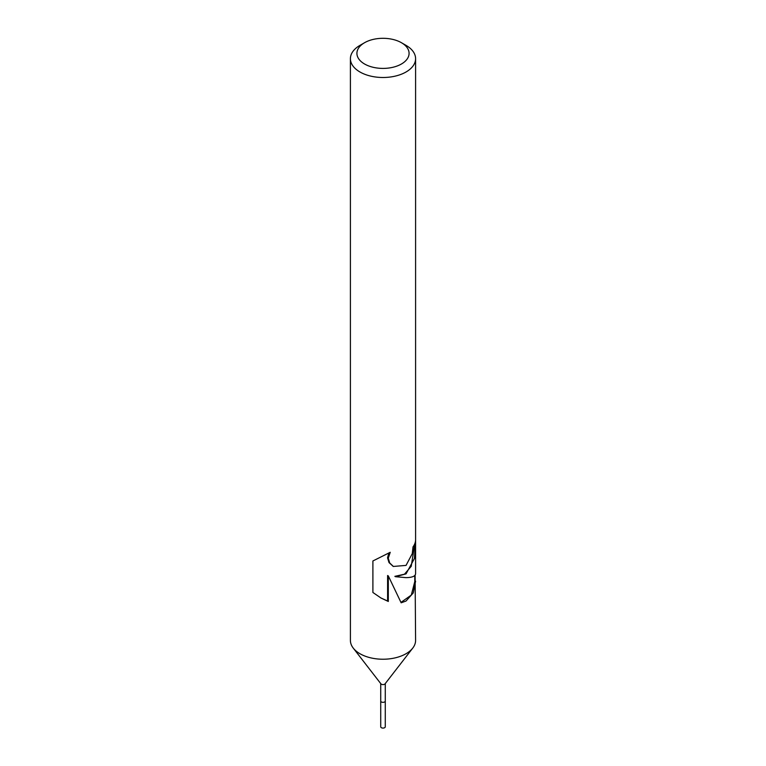 <?xml version="1.0" encoding="UTF-8"?>
<svg xmlns="http://www.w3.org/2000/svg" width="766" height="766" viewBox="0 0 766 766"><rect width="100%" height="100%" fill="white"/><g stroke="black" fill="none" stroke-linecap="round" stroke-linejoin="round"><path stroke-width="1.15" d="M415.105 575.122L415.593 640.405A32.593 18.824 180 0 1 412.759 648.093L385.087 683.818A2.279 1.321 180 0 1 384.618 684.21A2.279 1.321 180 0 1 380.913 683.818L353.241 648.093A32.593 18.824 180 0 1 350.407 640.405L350.407 58.676A32.593 18.824 180 0 1 359.953 45.376L364.559 42.714A26.082 15.052 180 0 1 401.441 42.714A26.082 15.052 180 0 1 401.441 63.999A26.082 15.052 180 0 1 364.559 63.999A26.082 15.052 180 0 1 364.559 42.714L359.953 45.376M385.279 683.559L385.279 701.024A2.279 1.321 180 0 1 384.618 701.953A2.279 1.321 180 0 1 382.129 702.24A2.279 1.321 180 0 1 380.721 701.024L380.721 683.559M412.759 648.093A32.593 18.824 180 0 1 406.047 653.714A32.593 18.824 180 0 1 353.241 648.093M415.593 581.183L413.286 592.894L406.047 601.032L401.154 602.804L388.314 575.927L388.314 601.463L381.018 598.045L372.898 592.472L372.898 560.971L390.22 552.296L388.266 558.222L389.702 562.972L393.37 566.447L406.047 565.404L412.28 553.627L413.008 546.914A32.593 18.824 0 0 0 415.593 540.02L414.444 558.471L406.047 573.868L395.495 576.702L406.047 577.641C412.271 577.535 415.45 576.185 415.593 573.61L415.593 58.676A32.593 18.824 180 0 1 406.047 71.985A32.593 18.824 180 0 1 370.524 76.064A32.593 18.824 180 0 1 350.407 58.676M414.779 543.764L411.237 566.313L404.467 574.203L394.873 576.348L395.495 576.702M393.121 566.304L389.013 562.579L387.548 557.811L388.85 553.042M380.578 597.796L387.606 601.042M388.314 601.463L387.596 601.051L387.596 575.515L388.314 575.927M400.982 602.382L411.313 595.067L414.779 581.557L414.779 575.505M401.441 42.714L406.047 45.376A32.593 18.824 180 0 1 415.593 58.676M385.279 701.082L385.279 726.771A2.279 1.321 180 0 1 384.618 727.7A2.279 1.321 180 0 1 382.129 727.987A2.279 1.321 180 0 1 380.721 726.771L380.721 701.082M393.446 566.495L392.805 566.122"/></g></svg>
